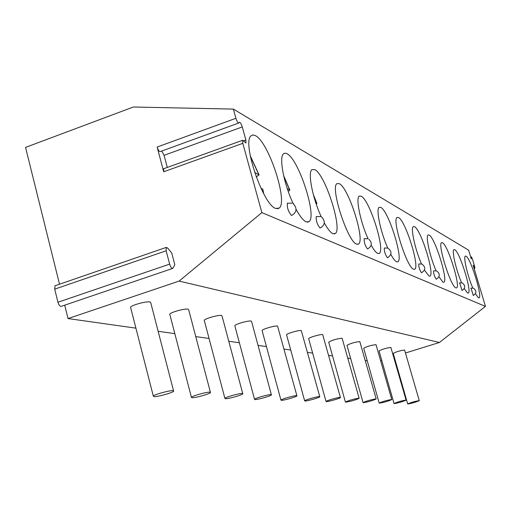 <?xml version="1.0" encoding="UTF-8"?>
<svg xmlns="http://www.w3.org/2000/svg" width="511" height="511" viewBox="0 0 511 511"><rect width="100%" height="100%" fill="white"/><g stroke="black" fill="none" stroke-linecap="round" stroke-linejoin="round"><path stroke-width="0.77" d="M238.605 123.055L160.397 151.512C159.323 151.805 158.238 150.317 157.145 147.047L163.686 171.792L163.692 168.726L164.076 168.592M64.718 305.176L68.04 318.564L179.112 281.088L261.862 212.614L242.808 143.329L242.655 140.276L246.015 142.997L245.861 139.963L242.271 126.939C241.186 123.649 240.189 122.116 239.289 122.34L238.937 122.934C238.03 123.164 237.027 121.618 235.922 118.296L233.393 109.099L133.371 107.01L25.55 147.392L59.512 284.218M172.475 268.499L61.365 306.313C60.049 306.594 58.912 305.239 57.947 302.244L169.646 264.117C170.629 267.176 171.67 268.601 172.763 268.403L174.826 264.775L171.753 253.073L167.704 248.097L166.247 247.413L55.444 285.623M233.393 109.099L468.657 250.198L471.251 258.86L471.391 256.899L472.49 259.237L474.617 266.359L474.898 268.237L473.141 265.203L485.45 306.383L261.862 212.614M472.758 288.012C467.393 275.372 463.075 256.528 465.387 256.1L466.038 256.183C470.618 257.985 482.831 297.306 478.967 297.868L478.468 297.836L475.428 293.755M461.548 282.736C455.933 269.616 451.539 250.166 454.004 249.63L454.752 249.719C459.708 251.706 472.343 292.394 468.204 293.097L467.629 293.059L464.288 288.613M442.494 242.706C447.872 244.903 460.967 287.041 456.521 287.91L455.863 287.872C450.772 286.767 437.18 243.492 441.638 242.616L442.494 242.706M436.055 270.753C429.872 256.56 425.331 235.782 428.148 234.971L429.144 235.066C434.995 237.5 448.581 281.184 443.803 282.257L443.037 282.219L438.955 276.866M421.486 263.906C414.983 249.113 410.365 227.612 413.38 226.609L414.542 226.712C420.936 229.413 435.053 274.752 429.898 276.068L429.004 276.036L424.456 270.115M398.51 217.533C405.51 220.548 420.208 267.649 414.632 269.265L413.584 269.24C406.96 267.649 391.592 219.174 397.143 217.43L398.51 217.533M387.747 248.052C380.491 231.93 375.713 208.833 379.2 207.313L380.823 207.415C388.52 210.781 403.85 259.76 397.807 261.753L396.562 261.734C395.035 261.019 393.119 258.572 390.826 254.382M368.067 238.816C360.376 221.953 355.509 197.981 359.259 196.103L361.207 196.186C369.709 199.967 385.735 250.952 379.168 253.411L377.667 253.411C375.917 252.587 373.745 249.828 371.158 245.133M339.336 183.666C348.764 187.933 365.55 241.045 358.415 244.092L356.589 244.117C347.697 241.792 329.953 187.058 336.973 183.615L339.336 183.666M321.33 216.932C312.63 198.44 307.545 172.539 311.889 169.626L314.789 169.62C325.29 174.455 342.926 229.797 335.165 233.61L332.917 233.68C330.521 232.556 327.653 228.966 324.313 222.911M293.32 203.895C284.014 184.516 278.776 157.522 283.426 153.862L285.029 153.14L287.048 153.747C298.807 159.247 317.388 216.92 308.944 221.717L306.134 221.876C303.285 220.528 299.938 216.357 296.08 209.369M255.449 135.664C268.671 141.956 288.332 202.005 279.172 208.105L275.589 208.418C263.229 204.905 242.099 143.144 250.856 135.983L252.862 134.923L255.449 135.664M473.307 295.447L470.97 288.14M462.04 290.465L459.6 282.864M436.407 279.121L436.177 279.198C434.363 276.381 433.5 273.589 433.577 270.836L433.724 270.843M418.745 263.963L421.882 264.04C425.772 267.036 425.695 269.929 421.645 272.721L421.479 272.721C419.537 269.77 418.624 266.857 418.745 263.963L418.796 263.944M384.329 248.014L387.83 248.084C392.109 251.38 392.033 254.58 387.606 257.685L387.364 257.685C385.122 254.459 384.112 251.24 384.329 248.014L384.413 247.988M368.916 239.269C372.404 242.961 372.008 246.168 367.716 248.889L367.428 248.895C365.001 245.516 363.928 242.118 364.202 238.694L364.324 238.656M321.777 217.226C325.526 221.34 325.066 224.917 320.384 227.944L319.95 227.963C317.076 224.246 315.849 220.433 316.264 216.523L316.481 216.447M293.448 203.985C297.306 208.347 296.795 212.135 291.934 215.335L291.379 215.374C288.23 211.471 286.907 207.415 287.399 203.199L287.706 203.084M167.282 167.436L164.076 155.318L161.776 151.007M57.947 302.244L54.709 289.149L55.054 285.758M68.04 318.564L135.913 328.151M158.148 331.294L174.832 333.651M195.751 336.602L209.05 338.48M228.787 341.271L239.378 342.766M258.049 345.404L266.435 346.586M284.148 349.09L290.721 350.016M307.571 352.392L312.649 353.114M328.707 355.381L332.54 355.924M347.876 358.09L350.667 358.479M365.346 360.555L367.256 360.823M380.721 360.67L381.743 360.351M393.655 356.659L394.115 356.518M405.562 352.973L439.434 342.479L485.45 306.383M179.112 281.088L439.434 342.479M419.269 400.63L404.591 350.048C400.119 350.61 396.325 351.728 393.221 353.388L393.24 353.465M406.079 400.1L390.883 347.461C386.22 348.017 382.279 349.173 379.06 350.929L379.085 351.019M391.765 399.519L376 344.65C371.139 345.206 367.039 346.407 363.698 348.253L363.73 348.361M376.179 398.893L359.808 341.591C354.723 342.134 350.444 343.386 346.975 345.334L347.014 345.468M359.131 398.203L342.108 338.244C336.787 338.78 332.316 340.083 328.701 342.146L328.745 342.306M340.415 397.449L322.684 334.577C320.767 334.028 308.765 337.509 308.65 338.646L308.701 338.838M319.771 396.619L301.273 330.534C299.165 329.94 286.754 333.517 286.55 334.775L286.614 335.018M296.878 395.693L277.55 326.05C275.231 325.411 262.392 329.084 262.066 330.476L262.149 330.783M271.36 394.664L251.61 321.566L251.131 321.061C248.563 320.365 235.284 324.127 234.798 325.686L234.9 326.075M242.725 393.502L222.068 316.092L221.512 315.466C218.663 314.712 204.924 318.545 204.24 320.288L204.368 320.793M210.372 392.193L188.738 309.934L188.08 309.149C184.912 308.325 170.712 312.221 169.754 314.182L169.927 314.84M173.51 390.704L150.822 302.972L150.055 301.969C146.51 301.062 131.857 304.99 130.548 307.194L130.771 308.076M419.129 400.598C414.689 401.391 410.876 402.496 407.676 403.914L407.835 403.99C412.3 403.192 416.114 402.087 419.282 400.675L419.129 400.598M405.926 400.068C401.301 400.873 397.334 402.016 394.019 403.511L394.198 403.601C398.848 402.783 402.815 401.633 406.098 400.151L405.926 400.068M391.598 399.487C386.77 400.305 382.637 401.499 379.194 403.064L379.398 403.173C384.253 402.336 388.386 401.141 391.784 399.589L391.598 399.487M375.981 398.855C370.941 399.691 366.636 400.931 363.053 402.585L363.283 402.706C368.354 401.857 372.66 400.611 376.198 398.976L375.981 398.855M358.914 398.165C353.638 399.014 349.134 400.305 345.398 402.048L345.66 402.195C350.974 401.333 355.471 400.036 359.156 398.305L358.914 398.165M340.166 397.405C338.333 397.207 326.229 400.675 326.018 401.461L326.318 401.633C328.241 401.806 340.237 398.356 340.447 397.571L340.166 397.405M319.49 396.568C317.472 396.357 304.952 399.934 304.639 400.809L304.984 401.02C307.105 401.199 319.503 397.647 319.809 396.772L319.49 396.568M296.559 395.642C294.336 395.412 281.382 399.097 280.941 400.081L281.337 400.337C283.675 400.528 296.501 396.868 296.929 395.884L296.559 395.642M270.996 394.607C268.531 394.364 255.13 398.146 254.516 399.263L254.976 399.57C257.57 399.774 270.836 396.019 271.424 394.907L270.996 394.607M242.316 393.444C239.576 393.183 225.709 397.066 224.885 398.325L225.415 398.714C228.296 398.931 242.01 395.08 242.814 393.828L242.316 393.444M209.906 392.135C206.846 391.854 192.513 395.821 191.401 397.258L192.021 397.75C195.234 397.98 209.414 394.038 210.481 392.614L209.906 392.135M172.986 390.64C169.563 390.34 154.769 394.371 153.294 396.012L154.003 396.651C157.605 396.9 172.239 392.889 173.657 391.266L172.986 390.64M169.646 264.117L166.145 250.792L166.247 247.413M315.766 202.714L316.909 203.499L316.264 204.196M293.697 204.176L293.078 203.372M287.252 188.578L289.839 190.137L288.23 191.421M263.733 193.758L262.833 189.179L260.987 188.31M254.65 172.411L259.083 174.973L256.203 176.857M157.145 147.047L235.922 118.296M163.686 171.792L242.808 143.329M245.861 139.963L243.709 140.736M242.271 126.939L164.076 155.318M473.984 268.02L474.553 267.841M470.765 257.25L471.334 257.071M54.709 289.149L166.145 250.792M316.692 203.174L313.409 194.876M293.538 204.055L293.435 203.538M289.584 189.734L283.765 176.225M263.504 193.33L262.833 189.179M258.77 174.455L250.377 156.392M163.692 168.726L242.655 140.276M393.221 353.388L407.676 403.914M379.06 350.929L394.019 403.511M363.698 348.253L379.194 403.064M346.975 345.334L363.053 402.585M328.701 342.146L345.398 402.048M308.65 338.646L326.018 401.461M286.55 334.775L304.639 400.809M262.066 330.476L280.941 400.081M234.798 325.686L254.516 399.263M204.24 320.288L224.885 398.325M169.754 314.182L191.401 397.258M130.548 307.194L153.294 396.012M474.898 268.237L474.125 268.486M471.391 256.899L470.727 257.116M397.807 261.753L397.398 261.887M379.168 253.411L378.619 253.597M358.415 244.092L357.668 244.341M335.165 233.61L334.137 233.955M316.826 203.269L313.217 194.161M308.944 221.717L307.507 222.208M289.737 189.837L283.624 175.592M279.172 208.105L277.115 208.814M258.943 174.564L250.249 155.708M473.25 295.505C476.686 293.18 476.763 290.746 473.48 288.21L470.867 288.134M461.976 290.529C465.553 288.102 465.63 285.566 462.206 282.934L459.485 282.851M436.324 279.204C440.201 276.547 440.278 273.781 436.56 270.919L433.577 270.836M367.926 238.758L364.202 238.694M320.544 216.562L316.264 216.523M292.03 203.199L287.399 203.199"/></g></svg>
